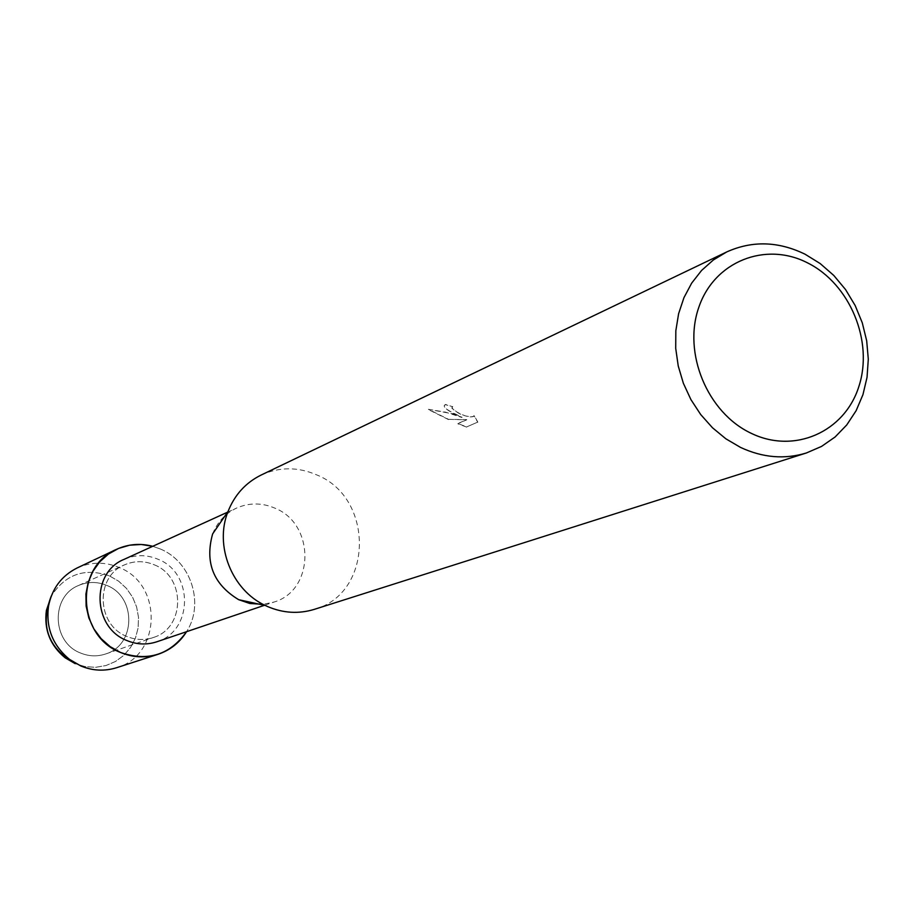<?xml version="1.0" encoding="UTF-8"?>
<svg xmlns="http://www.w3.org/2000/svg" width="914" height="914" viewBox="0 0 914 914"><rect width="100%" height="100%" fill="white"/><g stroke="black" fill="none" stroke-linecap="round" stroke-linejoin="round"><path stroke-width="0.69" stroke-dasharray="4.57 3.43" d="M106.869 585.451C136.643 596.819 135.935 645.044 105.681 653.956C97.238 656.755 88.818 656.423 80.432 652.973C51.767 642.211 50.578 596.431 78.547 585.486C87.904 581.498 97.341 581.487 106.869 585.451C136.643 596.819 135.935 645.044 105.681 653.956C97.238 656.755 88.818 656.423 80.432 652.973C51.767 642.211 50.578 596.431 78.547 585.486C87.904 581.498 97.341 581.487 106.869 585.451M109.531 575.934L118.649 581.19L126.44 588.365L132.53 597.082L136.62 606.93L138.517 617.396L138.105 627.998L135.421 638.178L130.576 647.466L123.813 655.372L115.461 661.496L105.933 665.552L95.696 667.3L85.276 666.66L75.188 663.644L85.276 666.66L95.696 667.3L105.933 665.552L115.461 661.496L123.813 655.372L130.576 647.466L135.421 638.178L138.105 627.998L138.517 617.396L136.62 606.93L132.53 597.082L126.44 588.365L118.649 581.19L109.531 575.934C84.899 567.445 65.477 574.152 51.264 596.077C65.477 574.152 84.899 567.445 109.531 575.934M154.432 564.875C185.85 577.008 185.222 628.101 153.346 637.492C144.446 640.44 135.569 640.063 126.703 636.384C96.427 624.913 95.079 576.357 124.555 564.841C134.415 560.636 144.378 560.648 154.432 564.875C185.85 577.008 185.222 628.101 153.346 637.492C144.446 640.44 135.569 640.063 126.703 636.384C96.427 624.913 95.079 576.357 124.555 564.841C134.415 560.636 144.378 560.648 154.432 564.875M124.064 559.368C135.329 554.501 146.708 554.478 158.202 559.322C193.951 573.147 193.094 631.323 156.74 641.811M160.556 549.074C191.255 561.722 204.599 604.017 186.57 631.7C204.599 604.017 191.255 561.722 160.556 549.074L152.729 546.298L160.556 549.074M212.631 533.925C217.418 521.985 225.438 513.348 236.68 508.024C249.316 502.574 262.112 502.631 275.057 508.218C315.284 524.202 314.736 590.33 273.949 602.075L263.026 604.325M261.118 475.052C279.444 466.768 298.044 466.746 316.941 474.983C374.626 498.187 373.255 593.54 314.336 609.352M428.38 409.312L445.484 412.123L461.958 417.504C449.871 412.203 443.987 408.215 444.307 405.519L445.495 404.685L452.681 406.741L445.575 404.445L444.398 405.29C443.484 407.05 446.569 409.666 453.652 413.151L462.05 417.275L452.35 413.734L428.38 409.312L448.546 419.332L466.757 419.617L457.88 423.536L466.734 426.884M466.746 426.884L477.828 422.062L466.746 426.884M477.816 422.062L474.035 415.287L473.795 416.27C470.47 417.869 464.746 416.384 456.6 411.814L451.882 407.827L452.761 406.513M452.681 406.741L451.79 408.055C458.44 414.339 465.74 417.15 473.703 416.498L473.955 415.516L477.736 422.291M466.654 427.112L457.8 423.765L466.677 419.846L448.546 419.332M448.466 419.56L428.3 409.541M77.084 567.982C91 561.756 105.076 561.619 119.311 567.56C163.058 584.366 161.401 655.441 116.604 667.711M105.681 653.956L153.346 637.492L105.681 653.956M264.729 605.205L273.949 602.075M227.506 512.206L236.68 508.024M78.547 585.486L124.555 564.841L78.547 585.486"/><path stroke-width="1.37" d="M264.729 605.205L156.74 641.811C146.708 645.067 136.712 644.621 126.76 640.486C92.474 627.507 90.794 572.587 124.064 559.368L227.506 512.206M186.57 631.7C169.89 654.95 147.862 661.873 120.477 652.447L110.103 646.598L101.1 638.623L93.891 628.901L88.818 617.875L86.122 606.051L85.927 593.974L88.224 582.229L92.908 571.33L99.763 561.79L108.446 554.044L118.58 548.423L129.674 545.19L141.224 544.481L152.729 546.298C140.162 543.03 128.04 544.07 116.341 549.417C74.514 566.714 77.073 636.075 120.477 652.447C132.896 657.612 145.383 658.24 157.928 654.344C170.107 650.231 179.658 642.679 186.57 631.7M263.026 604.325L249.819 603.48L238.68 599.687C213.373 584.354 204.69 562.43 212.631 533.925L228.089 511.36C234.715 494.782 245.717 482.683 261.118 475.052L726.721 251.944C752.222 240.485 778.34 241.239 805.051 254.206L820.155 263.54L833.785 275.445L845.564 289.578L855.15 305.493L862.256 322.745L866.689 340.819L868.3 359.179L867.043 377.299L862.953 394.642L856.132 410.683L846.752 424.941L835.11 436.983L821.515 446.432L806.376 452.978C784.658 459.593 762.699 457.731 740.511 447.403L725.876 438.811L712.486 427.763L700.73 414.579L690.927 399.612L683.364 383.274L678.245 366.023L675.709 348.348L675.834 330.742L678.611 313.696L683.946 297.678L691.669 283.134L701.575 270.453L713.366 259.964L726.721 251.944M806.376 452.978L314.336 609.352C298.729 614.117 283.157 613.18 267.608 606.553L265.403 605.536C231.836 590.17 214.15 545.544 228.089 511.36M807.668 262.935C850.02 284.048 873.761 341.459 858.84 386.588C844.547 432.014 794.197 454.429 750.897 433.156C707.367 412.568 682.689 352.987 698.799 307.355C714.268 261.393 765.555 241.147 807.668 262.935M46.374 610.472C43.929 629.689 50.179 645.467 65.134 657.794L75.188 663.644C47.871 647.9 39.908 625.382 51.264 596.077L46.374 610.472L48.499 606.256C51.972 588.627 61.512 575.866 77.084 567.982L116.341 549.417M157.928 654.344L116.604 667.711C104.607 671.436 92.691 670.853 80.843 665.975L69.555 659.405C52.772 645.558 45.757 627.849 48.499 606.256M238.68 599.687L265.403 605.536M65.134 657.794L69.555 659.405"/></g></svg>
